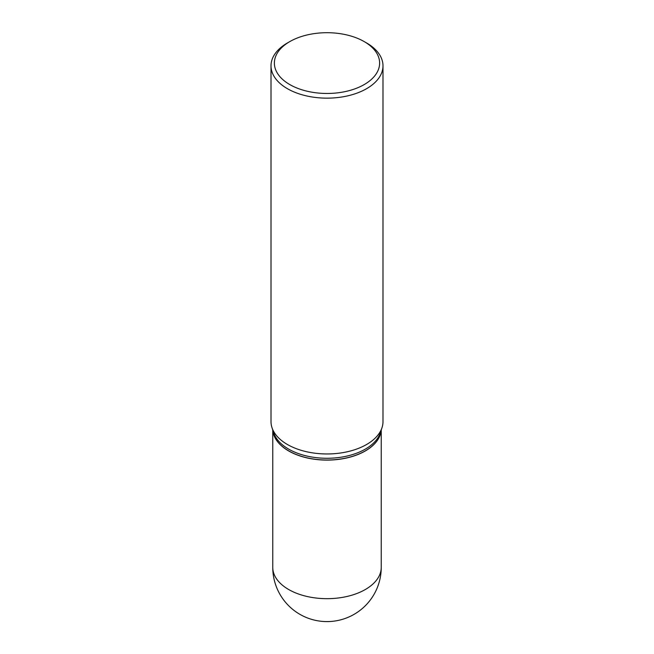 <?xml version="1.0" encoding="UTF-8"?>
<svg xmlns="http://www.w3.org/2000/svg" width="654" height="654" viewBox="0 0 654 654"><rect width="100%" height="100%" fill="white"/><g stroke="black" fill="none" stroke-linecap="round" stroke-linejoin="round"><path stroke-width="0.98" d="M272.808 430.095A54.241 31.318 0 0 0 288.643 450.933A54.241 31.318 0 0 0 346.71 457.964A54.241 31.318 0 0 0 381.192 430.095M272.816 430.128A54.241 31.318 0 0 0 288.643 450.843A54.241 31.318 0 0 0 365.357 450.843L365.357 450.843A54.241 31.318 0 0 0 381.184 430.128M287.408 42.968L289.787 41.603L287.408 42.968A55.991 32.324 0 0 0 271.009 65.825L271.009 421.642A55.991 32.324 0 0 0 272.023 427.765L273.74 432.899A54.241 31.318 0 0 0 311.108 456.901A54.241 31.318 0 0 0 365.357 449.102A54.241 31.318 0 0 0 380.26 432.899L381.977 427.765A55.991 32.324 0 0 0 382.991 421.642L382.991 65.825A55.991 32.324 0 0 0 366.592 42.968L364.213 41.603A52.631 30.386 0 0 0 289.787 41.603L289.787 41.603A52.631 30.386 0 0 0 289.787 84.57A52.631 30.386 0 0 0 364.213 84.57A52.631 30.386 0 0 0 364.213 41.603M288.684 450.868A54.127 31.253 0 0 0 288.725 450.884A54.127 31.253 0 0 0 365.275 450.892L365.275 450.884A54.127 31.253 0 0 0 365.275 450.884M271.009 65.825A55.991 32.324 0 0 0 305.573 95.688A55.991 32.324 0 0 0 366.592 88.682A55.991 32.324 0 0 0 382.991 65.825M272.023 427.765A55.991 32.324 0 0 0 310.593 452.543A55.991 32.324 0 0 0 366.592 444.499A55.991 32.324 0 0 0 381.977 427.765M381.241 567.353A54.241 54.241 0 0 1 354.116 614.327A54.241 54.241 0 0 1 272.759 567.353A54.241 31.318 0 0 0 288.643 589.499A54.241 31.318 0 0 0 365.357 589.499A54.241 31.318 0 0 0 381.241 567.353L381.241 429.956M272.759 567.353L272.759 429.956"/></g></svg>
